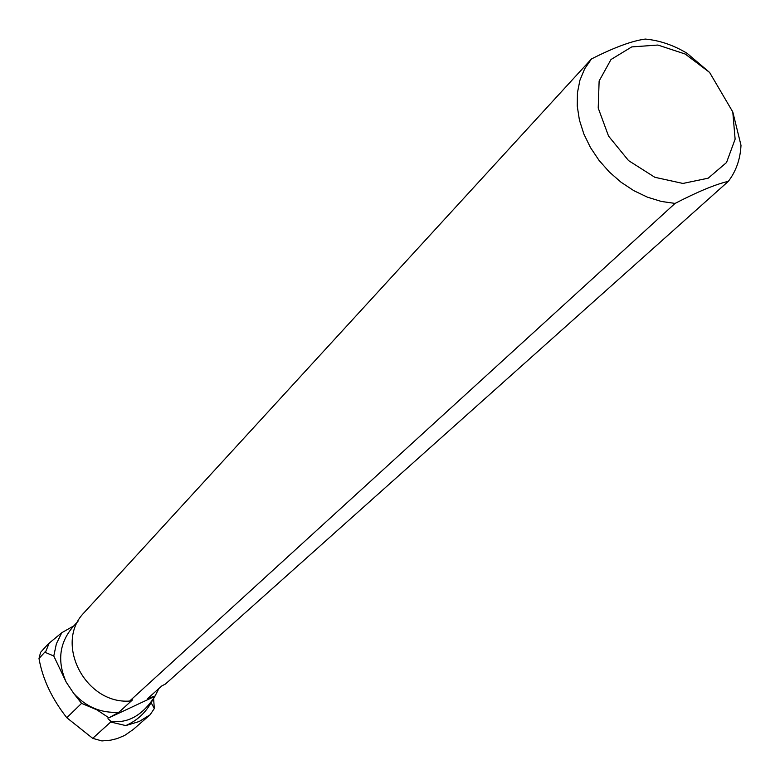 <?xml version="1.0" encoding="UTF-8"?>
<svg xmlns="http://www.w3.org/2000/svg" width="780" height="780" viewBox="0 0 780 780"><rect width="100%" height="100%" fill="white"/><g stroke="black" fill="none" stroke-linecap="round" stroke-linejoin="round"><path stroke-width="1.17" d="M49.189 643.139L45.377 652.45L49.189 643.139L61.766 632.726L56.374 643.783L53.781 656.009L45.377 652.45M73.895 625.823L61.766 632.726M709.605 72.442L685.25 54.054L657.881 45.045L631.742 46.907L611.003 59.514L599.128 81.013L598.211 108.03L608.566 136.13L628.553 160.592L654.82 177.284L682.929 183.446L708.191 178.181L726.531 162.523L735.121 139.172L732.781 111.93L709.605 72.442L687.043 53.264C673.491 45.133 659.578 40.394 645.313 39.068C632.014 40.852 614.055 47.483 591.435 58.968L83.762 613.021C54.161 643.627 85.43 704.262 129.636 701.064L132.551 699.845L118.969 712.218L108.917 717.834L96.837 709.819L81.588 703.365L73.817 693.527C86.317 707.148 101.371 713.378 118.969 712.218M151.125 702.683L154.313 708.523L150.101 714.782L133.185 729.524L124.693 735.433L117.127 738.601L110.575 740.181L101.907 740.932L92.713 738.348L66.787 717.717C51.792 698.558 42.529 678.824 39 658.525L40.57 652.363L48.623 643.471M39 658.525L45.23 651.7M66.787 717.717L81.588 703.365M77.981 621.367L72.949 626.847C59.29 642.974 57.057 661.42 66.222 682.178L53.781 656.009M154.44 697.076L150.969 702.897C145.158 713.212 136.753 720.788 125.765 725.585L110.682 722.026L110.75 721.207C127.813 723.742 142.545 715.435 154.928 696.286L158.886 688.516M150.101 714.782L139.191 721.519L125.765 725.585M732.781 111.93L741 145.314C740.308 159.218 736.086 171.23 728.344 181.33C715.591 184.285 697.827 191.656 675.061 203.414L129.636 701.064M155.083 696.004L147.751 698.48L161.762 685.951L165.448 684.021L728.344 181.33M675.061 203.414L661.303 201.445L647.449 197.174L633.906 190.71L621.075 182.247L609.326 172.009L599.011 160.319L590.431 147.498L583.83 133.926L579.404 120.013L577.258 106.158L577.434 92.761L579.93 80.204L584.649 68.835L591.435 58.968M66.222 682.178L73.817 693.527M108.917 717.834L154.928 696.286M107.952 718.721L110.75 721.207M153.601 698.5L154.313 708.523M92.713 738.348L110.682 722.026"/></g></svg>
